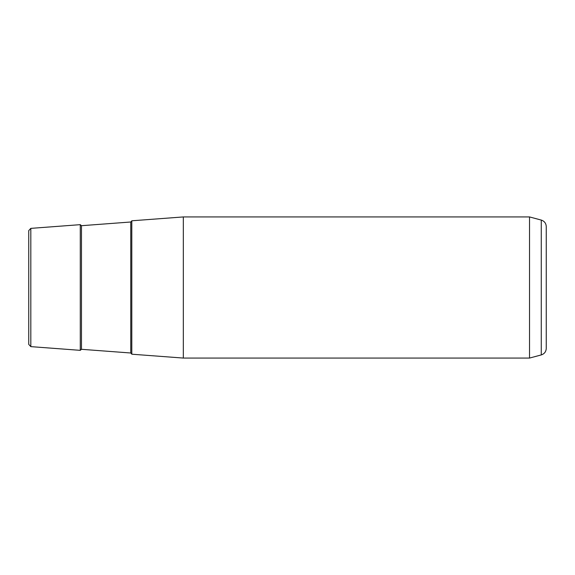 <?xml version="1.0" encoding="UTF-8"?>
<svg xmlns="http://www.w3.org/2000/svg" width="575" height="575" viewBox="0 0 575 575"><rect width="100%" height="100%" fill="white"/><g stroke="black" fill="none" stroke-linecap="round" stroke-linejoin="round"><path stroke-width="0.86" d="M131.804 255.523L131.804 354.207L183.324 358.067L183.324 216.933L131.804 220.793L131.804 255.523M529.532 216.933L541.269 220.074L541.269 354.926L529.532 358.067L529.532 216.933L183.324 216.933M30.82 346.632L28.75 344.396L28.75 230.604L30.82 228.368L30.82 346.632L80.277 350.34L80.277 224.66L30.82 228.368M541.269 354.926C544.388 353.877 546.049 351.713 546.25 348.428L546.25 226.572C546.049 223.287 544.388 221.123 541.269 220.074M130.762 222L81.478 225.695L81.478 349.305L130.762 353L130.762 222L131.804 220.879M529.532 358.067L183.324 358.067M130.762 353L131.804 354.121M81.478 225.695L80.277 224.66M81.478 349.305L80.277 350.34"/></g></svg>
